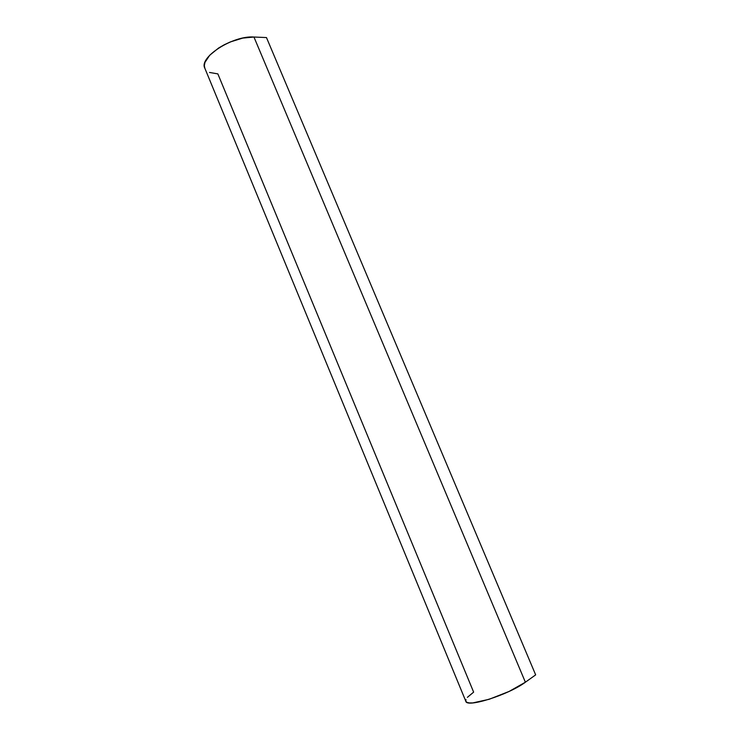 <?xml version="1.0" encoding="UTF-8"?>
<svg xmlns="http://www.w3.org/2000/svg" width="740" height="740" viewBox="0 0 740 740"><rect width="100%" height="100%" fill="white"/><g stroke="black" fill="none" stroke-linecap="round" stroke-linejoin="round"><path stroke-width="1.11" d="M266.474 37.564L535.658 674.871L266.474 37.564L253.95 37.028L525.382 682.215L535.658 674.871L525.382 682.215L253.95 37.028C232.906 35.317 198.579 57.47 204.832 68.21L204.342 65.629L204.952 62.4L209.735 55.213L218.642 47.998L224.238 44.761L230.288 41.949L242.739 38.092L253.95 37.028L266.474 37.564M465.83 701.279C466.598 708.069 508.556 694.823 525.382 682.215L509.092 691.447L489.122 699.3L472.795 702.917L469.243 702.926L466.885 702.325L465.821 701.27L204.832 68.21M467.384 697.348L473.637 692.131L217.856 73.889L209.503 72.446M465.96 699.476L465.784 701.159"/></g></svg>
